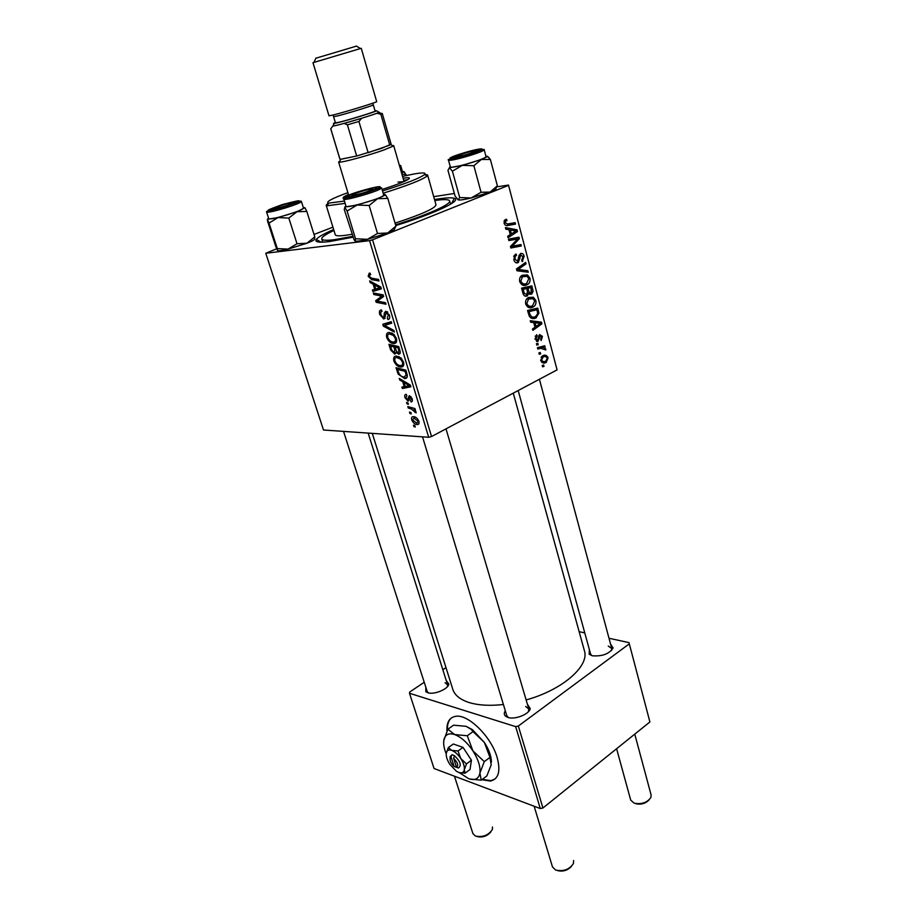 <?xml version="1.0" encoding="UTF-8"?>
<svg xmlns="http://www.w3.org/2000/svg" width="917" height="917" viewBox="0 0 917 917"><rect width="100%" height="100%" fill="white"/><g stroke="black" fill="none" stroke-linecap="round" stroke-linejoin="round"><path stroke-width="1.38" d="M481.838 779.737L490.435 781.043C498.607 779.095 500.82 771.186 497.094 757.316C491.18 736.592 468.266 714.102 455.887 716.292C449.468 717.312 446.487 722.264 446.957 731.124M482.353 779.347L490.95 780.642L494.939 779.083M610.573 644.078L613.118 647.952C609.278 653.901 602.343 656.515 592.336 655.793L589.184 654.245L589.356 649.58M518.185 390.539L590.594 654.073L591.912 655.678M527.39 704.187L530.221 708.554C529.499 714.114 514.941 719.948 507.949 717.449L505.427 716.097C503.972 714.652 503.926 712.887 505.313 710.801M422.531 436.847L506.78 715.673L508.557 717.61M446.224 680.471L448.86 684.025C448.402 689.068 434.039 695.017 427.769 692.736L425.797 691.693L425.809 687.177M343.531 431.391L427.196 691.487L428.468 692.92M352.77 237.228L329.455 241.572C318.978 242.822 314.577 242.111 316.273 239.463C318.05 237.09 323.85 233.778 333.673 229.537M434.532 199.574L438.269 198.955C446.476 197.717 451.829 197.499 454.328 198.301C462.374 200.376 435.151 213.42 395.777 225.559M452.711 689.045L452.883 689.573C454.901 695.407 460.38 699.751 469.321 702.594C478.548 705.356 489.919 705.998 503.41 704.508M526.129 699.935C562.797 689.859 589.952 665.696 584.312 650.394L513.268 393.152M332.94 227.175L314.027 234.443M276.693 248.782L265.77 253.264L323.495 430.004L428.675 437.271L369.562 240.644L265.77 253.264M400.958 367.018L400.385 366.983C397.669 366.697 395.491 364.668 393.829 360.897C393.221 357.664 394.046 356.048 396.282 356.048L400.924 357.951L403.572 362.158C404.179 365.505 403.308 367.121 400.958 367.018L403.434 365.826M402.723 381.724L399.732 379.97L399.262 378.412L410.346 385.048L410.885 386.825L402.322 388.51L401.887 387.066L404.225 386.653L402.723 381.724L403.87 381.163M368.141 276.315L369.23 273.14L370.09 273.197L370.674 274.722L369.849 274.653L369.23 276.315L371.534 278.172L378.526 279.398L378.985 280.946L371.763 279.674L368.141 276.315L369.127 275.891M383.776 318.91L379.753 314.531C378.939 311.516 379.512 309.98 381.461 309.912L382.022 311.413L380.807 311.86L380.83 314.577L383.031 317.408L383.914 316.995L384.28 313.018L385.759 311.218L389.416 315.15C390.092 317.775 389.633 319.219 388.029 319.494L387.283 317.993L388.327 315.15L386.458 312.72L383.776 318.91L384.945 318.382M394.402 332.092L383.386 326.143L382.813 324.24L391.261 321.684L391.719 323.197L384.464 325.375L393.909 330.475L394.402 332.092M393.852 343.508L393.118 343.474C390.459 343.164 388.315 341.158 386.699 337.433C386.091 334.166 386.905 332.493 389.14 332.435L393.783 334.281L396.442 338.499C397.061 341.892 396.201 343.566 393.852 343.508L396.224 342.408M415.286 427.013L413.888 426.6L413.452 425.19L414.851 425.568L415.286 427.013M394.688 354.031L390.631 350.007L388.923 344.345L398.769 346.592L400.305 352.208L398.815 354.18L395.995 352.254L394.688 354.031L395.697 353.561M373.162 284.132L370.159 282.539L369.654 280.889L380.807 286.975L381.369 288.844L372.875 291.491L372.417 289.978L374.732 289.313L373.162 284.132L374.526 283.548M379.798 295.698L373.792 294.517L373.334 292.993L383.18 294.861L383.661 296.466L377.185 301.12L385.53 302.667L386 304.203L376.153 302.289L375.672 300.707L382.102 296.031L379.798 295.698L382.171 294.666M404.982 397.669C404.386 395.491 404.787 394.367 406.185 394.31L406.861 395.754L405.83 397.76L407.412 399.674L409.303 395.651L412.111 398.735C412.684 400.74 412.341 401.806 411.08 401.933L410.518 400.5L411.252 398.643L409.888 397.095L408.913 400.431L407.927 401.107L404.982 397.669L405.715 397.302M398.161 374.102L396.018 367.728L405.864 370.147L407.343 375.454C407.297 377.678 406.391 378.687 404.638 378.492L398.161 374.102L399.067 373.666M417.166 424.537C414.965 424.491 413.154 422.943 411.733 419.894C411.252 417.671 411.79 416.593 413.349 416.65L413.521 416.673C415.745 416.742 417.556 418.312 418.943 421.384C419.378 423.643 418.794 424.697 417.166 424.537L419 423.585M411.309 413.899L409.91 413.51L409.486 412.088L410.873 412.444L411.309 413.899M411.114 408.867L408.248 408.031L407.813 406.586L414.954 408.558L415.39 410.002L413.911 409.578L416.158 412.925L411.114 408.867L412.868 407.973M408.397 404.282L406.999 403.904L406.563 402.471L407.95 402.827L408.397 404.282M532.823 307.161C529.785 308.651 527.401 307.608 525.67 304.02C525.235 301.108 526.026 299.011 528.043 297.738L533.362 297.223L535.86 300.501C536.307 303.47 535.505 305.567 533.453 306.805L528.41 307.367M533.717 322.532L530.668 322.199L530.267 320.698L541.443 322.154L541.878 323.827L532.857 330.361L532.479 328.985L534.966 327.243L533.717 322.532M504.109 223.267L504.912 219.839L506.493 219.232L507.009 220.63L505.783 221.043L505.301 222.865L507.686 223.977L515.136 222.659L515.514 224.115L507.812 225.49C506.15 226.006 504.912 225.261 504.109 223.267M517.876 262.72C515.973 263.282 514.632 262.285 513.841 259.729L515.148 254.502L516.042 253.998L516.546 255.362L515.194 256.37L515.022 259.305L517.647 261.207L518.85 256.141L520.558 253.573C522.277 253.012 523.469 253.906 524.157 256.233L522.174 261.574L521.693 260.199L522.999 256.703L520.787 255.086L518.357 262.457L516.282 262.858M528.238 272.234L516.936 270.756L516.454 268.945L525.647 262.434L526.026 263.867L518.151 269.438L527.837 270.721L528.238 272.234M526.897 284.866C523.836 286.322 521.429 285.233 519.687 281.599C519.24 278.745 519.985 276.682 521.933 275.409L527.447 274.882L529.969 278.218C530.427 281.095 529.671 283.17 527.699 284.43L522.782 285.153M544.01 366.422L542.589 366.811L542.222 365.459L543.643 365.035L544.01 366.422L542.486 366.422M557.077 369.883L508.488 185.062L557.077 369.883L431.54 436.538L428.675 437.271M508.442 185.417L372.554 239.807L431.54 436.538M527.069 295.996C525.246 296.672 523.894 295.859 523.022 293.555L521.578 288.144L531.849 285.886L533.098 291.262L531.791 293.921L528.57 293.394L527.378 295.824L525.154 296.111M508.992 229.697L505.829 229.158L505.405 227.588L517.016 229.789L517.486 231.542L508.11 237.698L507.72 236.254L510.299 234.626L508.992 229.697M515.297 239.44L508.878 240.586L508.488 239.131L518.976 237.205L519.377 238.707L512.076 246.295L520.925 244.541L521.303 245.985L510.849 248.003L510.448 246.49L517.75 238.867L508.775 240.208M535.07 339.187L536.663 334.671L537.156 335.977L535.952 338.809L537.488 340.069L539.574 334.567L542.428 336.379L541.168 340.539L540.675 339.233L541.546 336.745L540.228 335.794L538.038 341.342L535.07 339.187M529.407 316.468L527.539 310.485L537.729 308.101L538.921 313.155L535.929 317.935C533.511 319.208 531.344 318.715 529.407 316.468M546.108 362.467C543.838 363.751 542.05 363.075 540.743 360.461L542.623 355.819C544.973 354.466 546.807 355.143 548.114 357.836L546.177 362.433L542.085 362.479M540.675 353.905L539.242 354.283L538.875 352.919L540.308 352.506L540.675 353.905L539.139 353.916M540.778 348.311L537.832 349.033L537.465 347.658L544.767 345.743L545.134 347.119L543.632 347.509L545.753 348.918L545.753 349.962L540.778 348.311L537.66 348.357M538.222 344.712L536.789 345.09L536.422 343.715L537.855 343.313L538.222 344.712L536.686 344.735M508.488 185.062L496.51 186.919M454.362 193.464L433.718 196.674M445.971 667.61L442.831 669.719M424.227 682.259L409.704 692.048L409.486 693.275L434.062 768.515L540.285 808.553L515.663 726.619L409.486 693.275M629.314 643.837L649.901 721.954L629.314 643.837L518.346 726.035L542.921 808.003L540.285 808.553M649.901 721.954L542.921 808.003M629.119 642.668L609.003 638.243M584.782 632.913L579.143 631.675M515.663 726.619L518.346 726.035M611.444 650.623L611.754 648.514L608.269 646.049M447.381 686.707L447.565 684.712L445.112 682.787M528.41 711.672L528.8 708.979L525.682 706.48M369.562 240.644L372.554 239.807M526.587 287.044L526.794 287.846M531.906 291.331L533.098 291.262M529.556 294.242L531.413 294.139M527.642 293.451L528.57 293.394M527.665 292.741L531.207 292.649L531.035 287.571L522.415 288.809M531.035 287.571L527.848 288.27L529.453 292.626M522.369 288.626L527.848 288.27M526.645 288.534L523.16 289.302L524.283 293.291L526.725 294.586L527.435 291.503L526.645 288.534L521.762 288.844M521.911 289.382L523.16 289.302M522.977 293.371L524.283 293.291M522.128 275.283L527.447 274.882M522.037 275.341L523.286 276.304M528.708 278.31L529.969 278.218M523.412 283.766L522.128 284.855M527 276.326L522.438 276.739L520.856 281.175C522.312 283.88 524.249 284.625 526.633 283.422L528.822 278.688L527 276.326M520.65 276.613L522.988 276.43M519.607 281.267L520.856 281.175M523.309 264.096L526.026 263.867M516.615 269.564L518.151 269.438M516.833 270.389L522.358 271.157L527.837 270.721M514.105 255.591L516.546 255.362M514.036 255.694L516.225 255.499M513.715 256.508L515.194 256.37M513.772 259.419L515.022 259.305M522.896 256.347L524.157 256.233M519.137 255.144L520.994 254.972M518.873 256.015L520.26 255.889M504.086 220.997L507.009 220.63M504.041 221.112L506.104 220.859M504.041 223.014L505.301 222.865M509.726 223.61L510.035 224.78L515.514 224.115M510.035 224.78L506.046 225.49M507.135 225.571L507.812 225.49M509.061 229.961L509.68 230.075M512.202 230.339L517.016 229.789M514.483 231.886L517.486 231.542M513.807 230.648L510.368 229.995L511.411 233.915L516.122 230.924L513.807 230.648M509.107 230.144L510.368 229.995M510.15 234.064L511.411 233.915M513.6 238.191L513.887 239.28M517.727 238.89L519.377 238.707M510.471 246.467L512.076 246.295M515.549 245.538L515.824 246.547L521.303 245.985M515.824 246.547L510.723 247.521M509.818 240.025L517.75 238.867M535.23 336.023L537.156 335.977M534.978 338.832L535.952 338.809M541.431 336.401L542.428 336.379M538.623 335.828L540.228 335.794M538.531 336.23L539.7 336.207M536.583 341.422L537.935 341.399M530.519 321.638L541.443 322.154M539.632 323.896L541.878 323.827M538.348 323.174L535.035 322.738L536.032 326.498L540.572 323.311L538.348 323.174M533.786 322.784L535.035 322.738M534.783 326.532L536.032 326.498M532.502 309.327L532.674 309.969M537.729 313.213L538.921 313.155M532.158 316.927L530.84 317.935M531.172 318.119L535.929 317.935M528.33 313.454L529.59 313.396C530.828 316.938 532.834 317.981 535.62 316.525L537.74 313.603L536.915 309.774L527.653 310.909M536.915 309.774L529.12 311.608L529.59 313.396M527.86 311.665L529.12 311.608M528.456 297.509L533.362 297.223M528.146 297.681L529.327 298.667M534.588 300.57L535.86 300.501M529.201 306.06L527.905 307.115M532.915 298.678L528.501 299.08L526.828 303.573C528.284 306.232 530.186 306.954 532.559 305.716L534.726 300.994L532.915 298.678M526.702 298.965L528.949 298.839M525.59 303.642L526.828 303.573M541.89 356.312L542.52 357.47M547.117 357.848L548.114 357.836M542.176 361.126L541.488 361.906M547.254 358.226C546.165 356.472 544.778 356.094 543.093 357.114L541.615 360.026C542.715 361.711 544.09 362.077 545.753 361.126L547.254 358.226M541.179 357.126L543.093 357.114M540.652 360.026L541.615 360.026M539.632 347.084L545.134 347.119M539.666 347.199L543.632 347.509M538.164 347.577L539.907 348.322M544.48 348.93L545.753 348.918M538.302 348.345L537.603 348.139M418.633 424.135L417.98 424.479M414.988 426.027L413.888 426.6M391.57 349.572L390.631 350.007M400.03 353.607L398.815 354.18M396.786 351.887L395.995 352.254M398.058 347.818L394.975 347.119L396.809 351.91L398.333 352.713L398.826 350.351L398.058 347.818L398.998 347.383M396.981 346.179L394.975 347.119M399.766 349.916L398.826 350.351M393.829 346.855L390.516 346.099L391.834 350.294L394.264 352.564L394.768 349.973L393.829 346.855L395.823 345.915M392.51 345.17L390.516 346.099M395.708 349.537L394.768 349.973M387.662 336.998L386.699 337.433M393.427 335.473L389.542 333.926C387.948 333.96 387.364 335.163 387.788 337.513C389.117 340.333 390.814 341.823 392.866 341.995L393.508 342.03C395.158 342.052 395.777 340.872 395.353 338.476L393.427 335.473L394.482 334.98M391.708 332.928L389.542 333.926M396.293 338.041L395.353 338.476M384.75 325.524L383.386 326.143M389.736 322.99L389.507 322.222M391.467 322.36L384.464 325.375M380.704 314.095L379.753 314.531M385.438 316.308L383.914 316.995M387.261 311.688L384.28 313.018M389.14 318.99L388.029 319.494M389.267 318.841L387.834 319.494M389.278 314.726L388.327 315.15M387.708 312.078L386.275 312.72M370.537 274.355L369.849 274.653M374.205 278.642L371.763 279.674M371.568 281.932L370.159 282.539M381.163 288.144L372.875 291.491M379.386 288.695L379.168 287.949M375.695 288.901L374.732 289.313M377.781 286.7L374.48 284.878L375.729 289.027L380.016 287.778L377.781 286.7L379.191 286.093M375.878 284.281L374.48 284.878M380.933 287.388L380.016 287.778M376.108 293.52L373.792 294.517M378.434 301.292L376.153 302.289M381.426 298.197L375.672 300.707M383.478 295.836L379.97 297.36M383.363 295.48L382.102 296.031M409.131 398.78L407.905 399.399M412.157 401.394L411.08 401.933M411.962 398.287L411.252 398.643M410.942 396.568L409.888 397.095M410.873 396.476L409.567 397.13M408.787 400.683L407.927 401.107M400.912 379.397L399.732 379.97M407.343 386.034L402.322 388.51M405.142 386.206L404.225 386.653M407.32 384.51L404.03 382.538L405.222 386.481L409.555 385.713L407.32 384.51L408.501 383.936M405.199 381.965L404.03 382.538M410.426 385.278L409.555 385.713M398.196 371.419L397.267 371.866M407.091 377.288L404.638 378.492M405.154 371.339L397.6 369.482L398.173 371.351C399.388 374.893 401.233 376.772 403.732 377.002L406.197 375.305L405.154 371.339L406.082 370.892M399.48 368.577L397.6 369.482M407.228 374.801L406.197 375.305M394.78 360.438L393.829 360.897M400.557 359.12L396.683 357.515C395.089 357.515 394.493 358.673 394.918 361C396.293 363.877 398.035 365.379 400.144 365.528L400.614 365.562C402.265 365.619 402.895 364.462 402.483 362.1L400.557 359.12L401.589 358.627M398.746 356.541L396.683 357.515M403.411 361.665L402.483 362.1M412.467 419.516L411.733 419.894M418.095 421.27L413.876 418.083L412.558 419.952L416.742 423.127L418.794 420.914M413.922 418.083L415.539 417.258L413.876 418.083M411.022 412.948L409.91 413.51M409.945 407.171L408.248 408.031M415.08 408.982L413.911 409.578M416.031 411.756L414.942 412.306M415.722 411.206L414.931 411.607M408.111 403.342L406.999 403.904M451.668 717.736C448.596 720.2 447.187 724.327 447.439 730.104M458.603 156.475C466.466 154.698 472.198 152.887 475.797 151.053L473.287 151.03C467.074 152.153 453.8 156.601 456.288 156.738L458.603 156.475M649.007 799.979C645.453 803.601 641.017 804.839 635.699 803.705M616.602 748.742L630.713 800.128L634.174 803.189C641.671 804.541 647.253 802.616 650.91 797.423L651.104 794.936L634.759 734.139M571.325 866.542C567.531 870.462 562.981 871.826 557.674 870.634M552.458 866.874L555.599 870.027C563.439 871.746 569.4 869.58 573.446 863.516L573.606 860.536M353.996 195.264C362.272 193.441 368.508 191.447 372.703 189.28L370.594 189.12C364.347 190.106 349.171 195.298 352.117 195.436L353.996 195.264M291.606 202.737C286.23 203.585 271.592 208.56 274.194 208.652L275.639 208.526C283.319 206.784 289.176 204.904 293.234 202.863L291.606 202.737M472.908 833.599L475.396 836.063C482.904 837.485 488.578 835.261 492.418 829.404L492.475 827.031M490.744 832.028C487.076 836.212 482.56 837.725 477.184 836.579M485.861 156.05L487.305 156.658L481.333 159.478L462.26 165.381L473.871 165.713L481.333 159.478L490.377 159.443L487.431 156.188M468.965 154.125C457.961 157.346 452.39 158.481 452.253 157.529L463.062 153.38L479.58 149.563C480.554 150.033 477.012 151.557 468.965 154.125M448.482 160.188C447.015 159.065 449.639 160.051 469.619 154.216C480.313 150.25 485.162 148.772 484.187 149.769C483.832 150.732 479.155 152.623 470.157 155.466C457.675 159.168 450.442 160.739 448.482 160.188L450.385 167.077C452.368 167.685 459.589 166.149 472.06 162.458C481.035 159.615 485.689 157.69 486.033 156.692L484.199 149.803M495.799 188.26L497.381 185.784L490.079 192.066L481.058 192.272L473.871 165.713M497.381 185.784L490.377 159.443M481.058 192.272L471.178 197.969L459.692 197.545L452.413 171.192L462.26 165.381L449.341 167.708L452.413 171.192M459.692 197.545L458.225 199.895L455.13 196.238L447.943 170.31L450.201 166.401M495.776 188.283C496.876 188.81 494.974 190.071 490.079 192.066L471.178 197.969C464.277 199.631 459.956 200.273 458.225 199.895L457.984 199.791M377.506 233.48L367.442 239.337L387.719 232.987L395.938 226.132L393.932 230.041L387.719 232.987L377.506 233.48L369.161 205.5L377.575 198.68L387.811 198.404L385.151 194.53M355.028 240.919C356.404 241.492 360.541 240.965 367.442 239.337L355.532 238.775L354.971 240.873L354.122 239.795L344.207 209.397L345.835 205.649M348.792 195.642C353.526 193.006 374.125 187.079 376.646 187.641L375.993 188.673C370.479 191.859 344.345 198.886 347.83 196.261L348.792 195.642M343.841 199.069L343.852 199.138C342.201 198.817 344.483 198.106 350.684 197.017C362.479 194.14 372.015 191.126 379.294 187.974L381.598 187.836L380.303 188.971C374.033 192.65 343.497 201.167 343.852 199.138L346.064 206.394C345.743 208.526 376.222 200.066 382.458 196.284L383.742 195.115L381.61 187.87M355.532 238.775L347.096 211.036L357.103 205.018L369.161 205.5M383.524 194.393L385.048 194.484L385.06 195.126L377.575 198.68L357.103 205.018L344.666 207.001L347.096 211.036M395.938 226.132L387.811 198.404M402.38 171.376L403.744 171.834L401.589 173.049M406.426 175.502L403.812 171.456M401.52 172.797L402.54 171.926L400.706 165.564L399.674 166.39M401.875 174.024L406.174 174.631M277.564 250.513C278.596 251.006 282.092 250.536 288.064 249.115L297.016 243.75L306.874 243.246C312.525 241.022 315.116 239.555 314.634 238.833L314.795 236.895L306.874 243.246L288.064 249.115L277.301 248.576L269.048 223.083L277.954 217.593L288.832 218.063L296.925 211.735L306.805 211.414L304.868 207.7L296.925 211.735L277.954 217.593L267.386 219.266L269.048 223.083M282.631 204.732L296.89 201.385C297.738 201.935 293.669 203.654 284.694 206.52C274.985 209.397 270.16 210.383 270.24 209.5L282.631 204.732M268.773 218.773L268.784 218.796C270.309 219.369 276.556 218.017 287.537 214.738C297.658 211.518 302.988 209.34 303.516 208.205L301.429 201.545M277.301 248.576L277.473 250.421L275.765 246.467L267.649 221.375L267.386 219.266L268.578 218.154M314.795 236.895L306.805 211.414M297.016 243.75L288.832 218.063M303.332 207.597L304.868 207.7M348.437 194.461C344.7 196.123 342.912 197.27 343.096 197.9L344.471 198.301M347.875 192.627C331.713 198.599 325.271 202.107 328.561 203.15L344.437 201.064M382.515 190.942C406.025 183.56 420.055 178.093 424.617 174.517C426.313 172.614 422.657 172.453 413.647 174.047L402.552 176.373M424.789 174.345L427.597 174.987L427.139 175.995C422.405 179.755 407.756 185.486 383.18 193.212M345.136 203.356L327.254 205.763L326.165 205.225L328.148 203.07M335.267 234.729L335.301 234.832C335.805 235.944 339.175 236.116 345.411 235.325L351.784 234.316M395.067 223.14C421.614 214.44 435.266 208.331 436.011 204.812L427.62 175.067M333.96 230.476C325.397 234.443 321.34 237.285 321.764 239.016C322.383 240.414 326.555 240.644 334.269 239.692L352.426 236.414M395.559 224.825C427.574 214.899 451.588 204.078 449.651 200.892C448.849 199.321 443.897 199.195 434.796 200.514M397.955 182.059L403.893 181.646M382.08 189.452C399.629 183.836 408.741 180.053 409.418 178.127C409.12 177.554 407.01 177.589 403.079 178.219M407.79 179.709L403.652 180.19M392.212 145.482L393.68 145.597L393.278 146.101L383.352 150.182C368.542 155.454 342.901 162.424 339.336 162.183L338.625 162.011L339.92 161.002M330.808 128.839L340.047 159.466L356.679 156.005L347.405 124.827L344.184 123.371L361.722 118.247L358.925 121.468L368.141 152.715L389.759 145.15L380.83 114.247L376.887 113.261L379.168 112.332C376.085 114.017 347.818 122.683 336.803 125.297L332.699 126.168L330.739 128.804L339.978 159.398L356.679 156.005L381.506 148.382L391.123 144.152L382.263 113.456M358.925 121.468L347.405 124.827M382.102 113.387L380.83 114.247M315.918 58.207L356.461 46.114M361.264 48.303L312.984 62.7L328.997 115.84L333.673 114.877C346.099 111.771 378.297 101.833 376.692 101.627L361.264 48.303M335.347 122.58C333.352 123.348 332.951 123.657 334.132 123.486L337.788 122.695C347.887 120.265 373.746 112.355 376.623 110.819L375.019 110.774M375.11 111.083C376.463 111.381 349.778 119.68 339.393 122.167L335.45 122.901L333.593 116.723L337.525 115.932C347.898 113.353 374.64 105.088 373.311 104.882L375.11 111.083M334.132 123.486L333.112 125.56M451.267 757.511L454.133 766.452L458.397 767.987C461.79 765.615 460.483 761.534 454.477 755.734L452.024 754.68L450.098 758.634C449.915 761.351 451.267 763.953 454.133 766.452M452.081 754.886L450.167 756.41L450.109 758.141M459.222 772.618L465.079 773.191L464.323 769.65L466.466 763.907L471.441 760.227L463.005 747.366L453.296 743.996L448.333 747.584L446.258 753.316C445.971 756.456 447.152 760.124 449.8 764.308L456.322 771.174L458.775 772.458C461.893 773.501 463.75 772.561 464.323 769.65C464.655 766.497 463.475 762.795 460.781 758.519L458.019 751L463.005 747.366M465.079 773.191L470.02 769.512L471.441 760.227M466.466 763.907L460.781 758.519C457.938 754.336 454.912 751.619 451.691 750.347L448.333 747.584M458.019 751L451.691 750.347C448.883 749.441 447.118 750.198 446.396 752.593L446.258 753.316M459.383 772.664L468.621 778.659C474.891 780.78 478.651 778.934 479.9 773.123C480.634 766.818 478.296 759.379 472.874 750.805C467.143 742.403 461.045 736.981 454.591 734.54C448.998 732.843 445.49 734.391 444.057 739.171L443.771 740.672C443.335 744.386 444.149 748.788 446.201 753.854M489.965 757.396L491.191 764.835L486.858 775.931L481.265 780.172L479.9 773.123L484.291 761.626L489.965 757.396L484.336 742.38L473 731.617L467.292 735.755L454.591 734.54L447.874 729.221L453.548 725.187L466.065 726.31L471.155 729.302L473 731.617M484.291 761.626L472.874 750.805L467.292 735.755M447.874 729.221L443.771 740.672M469.573 778.991L481.265 780.172M466.065 726.31L472.45 729.68L484.336 742.38C488.933 749.544 491.306 756.101 491.443 762.073M458.397 767.987L456.528 767.323L453.663 758.382L454.477 755.734M456.528 767.323C458.706 765.489 457.755 762.508 453.663 758.382M531.516 289.405L532.766 289.325M527.195 290.62L528.444 290.551M522.61 292.007L523.871 291.927M517.727 268.039L520.581 267.81M516.73 269.988L520.443 269.69M518.506 258.915L519.893 258.789M514.196 242.409L516.179 242.191M511.892 244.908L513.807 244.713M538.336 337.662L539.391 337.639M537.362 311.459L538.6 311.402M391.536 322.601L386.687 324.79M385.53 314.244L384.166 314.852M409.257 397.462L408.111 398.047M406.724 373.013L405.795 373.471M469.561 154.194C490.927 147.66 482.835 146.926 462.477 153.299C441.639 159.627 448.402 160.784 469.561 154.194M346.099 196.341C336.287 201.224 371.064 192.352 378.744 187.974C387.639 183.331 353.962 191.997 346.099 196.341M285.382 207.976C274.378 211.254 268.131 212.641 266.629 212.114C266.01 210.921 265.919 212.205 284.923 206.738C304.857 199.562 304.031 198.851 282.436 204.56C262.4 211.678 263.225 212.389 284.9 206.703C306.908 199.207 299.068 201.19 301.418 201.522C300.868 202.611 295.515 204.766 285.382 207.976M591.27 655.174L589.184 654.245M507.628 716.956L505.427 716.097M427.884 692.495L425.797 691.693M321.202 242.191L316.273 239.463M372.291 433.374L452.883 689.573M451.519 203.62L454.328 198.301M447.634 685.927L448.86 684.025M528.857 710.503L530.221 708.554M611.765 649.786L613.118 647.952M531.791 293.921L529.247 294.07M527.378 295.824L524.811 295.973M527.699 284.43L522.22 284.797M522.438 276.739L520.455 276.888M519.217 268.773L516.466 268.99M515.847 255.705L513.944 255.889M522.828 261.242L522.082 261.299M520.787 255.086L519.102 255.247M518.357 262.457L515.835 262.675M505.783 221.043L504.006 221.261M536.938 336.092L535.173 336.126M540.113 335.851L538.611 335.886M538.038 341.342L536.468 341.365M536.468 317.637L530.989 317.844M533.453 306.805L527.974 307.069M528.501 299.08L526.53 299.194M546.177 362.433L542.027 362.433M542.956 357.194L541.133 357.194M398.471 354.157L400.156 353.366M394.379 354.008L395.823 353.332M393.118 343.474L396.488 341.903M390.401 333.971L392.167 333.146M386.458 312.72L387.776 312.135M383.386 318.887L385.14 318.107M380.819 295.882L383.168 294.861M407.836 401.107L408.822 400.614M404.156 378.469L407.228 376.967M400.385 366.983L403.629 365.425M397.382 357.55L399.136 356.713M475.797 151.053L476.576 151.511M539.414 379.271L611.777 648.594M456.288 156.738L455.864 157.529M372.703 189.28L373.574 189.785M528.834 709.07L446.006 428.869M552.504 866.989L534.141 806.238M352.117 195.436L351.681 196.33M274.194 208.652L273.816 209.42M454.454 776.195L472.943 833.691M368.153 433.088L447.588 684.793M293.234 202.863L294.002 203.287M452.964 157.953L452.253 157.529M479.167 150.342L479.58 149.563M487.305 156.658L489.116 157.735M376.176 188.581L376.646 187.641M348.689 196.754L347.83 196.261M385.06 195.126L386.321 195.848M403.744 171.834L404.798 172.442M400.706 165.553L399.353 165.278M296.535 202.13L296.89 201.385M266.629 212.114L268.784 218.796M270.928 209.878L270.24 209.5M304.776 208.136L305.43 208.503M424.617 174.517L427.139 175.995M449.685 201.018L450.568 204.193M321.764 239.016L322.75 242.168M326.165 205.225L335.301 234.832M328.561 203.15L327.254 205.763M340.643 159.547L339.336 162.183M338.625 162.011L348.655 195.172M393.691 145.631L404.053 181.577M390.734 144.611L393.278 146.101M376.623 110.819L381.713 113.846M356.277 45.999L360.381 48.486M333.066 115.038L333.593 116.723M372.76 103.22L373.311 104.882M316.01 58.012L313.935 62.333M450.098 758.634L450.167 756.41M472.45 729.68L471.155 729.302"/></g></svg>
